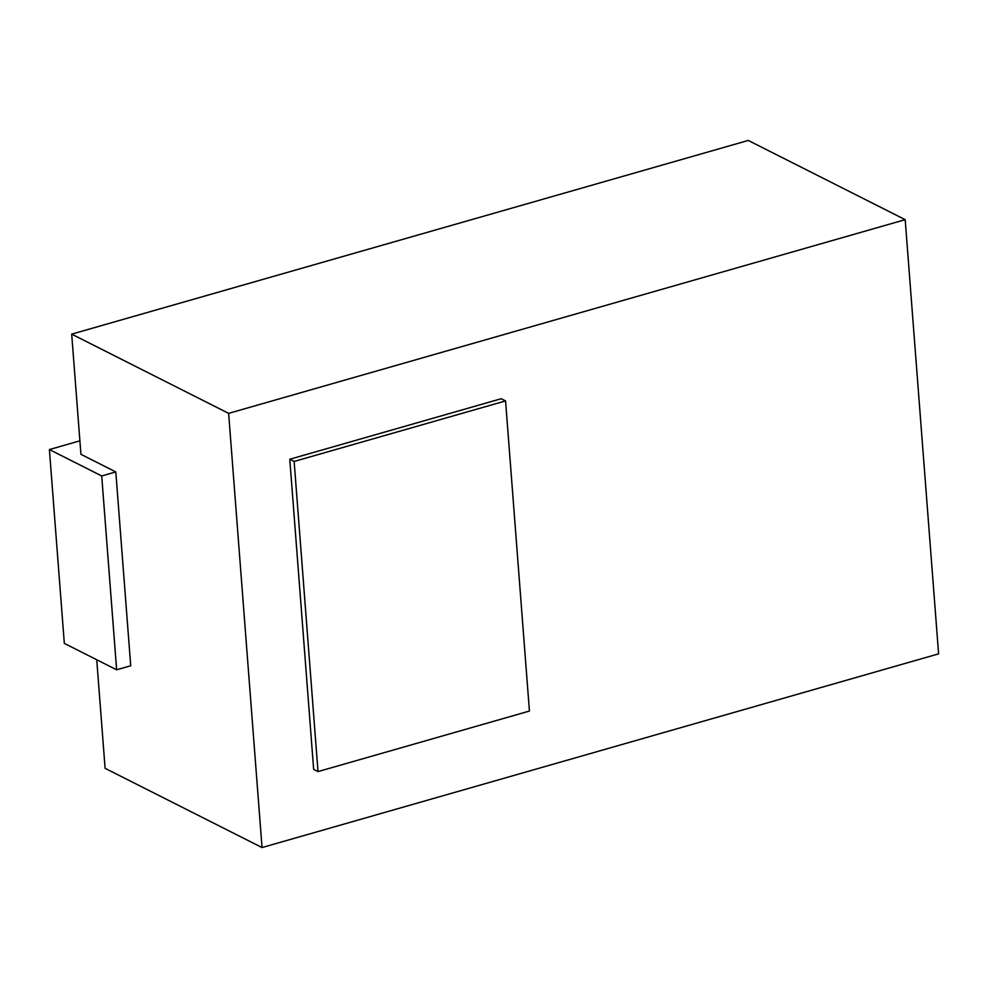 <?xml version="1.0" encoding="UTF-8"?>
<svg xmlns="http://www.w3.org/2000/svg" width="988" height="988" viewBox="0 0 988 988"><rect width="100%" height="100%" fill="white"/><g stroke="black" fill="none" stroke-linecap="round" stroke-linejoin="round"><path stroke-width="1.48" d="M505.572 400.918L501.212 398.72L289.78 459.247L313.653 769.38L318.013 771.591L294.14 461.445L505.572 400.918L529.432 711.051L318.013 771.591M289.78 459.247L294.14 461.445M262.042 847.556L228.636 413.367L905.193 219.669L938.6 653.858L262.042 847.556L105.099 768.331L96.738 659.749M79.892 440.821L49.4 449.552L64.319 643.386L116.633 669.79L130.725 665.764L115.806 471.918L80.93 454.319L71.692 334.142L228.636 413.367M71.692 334.142L748.249 140.444L905.193 219.669M49.4 449.552L101.715 475.957L115.806 471.918M116.633 669.79L101.715 475.957"/></g></svg>
